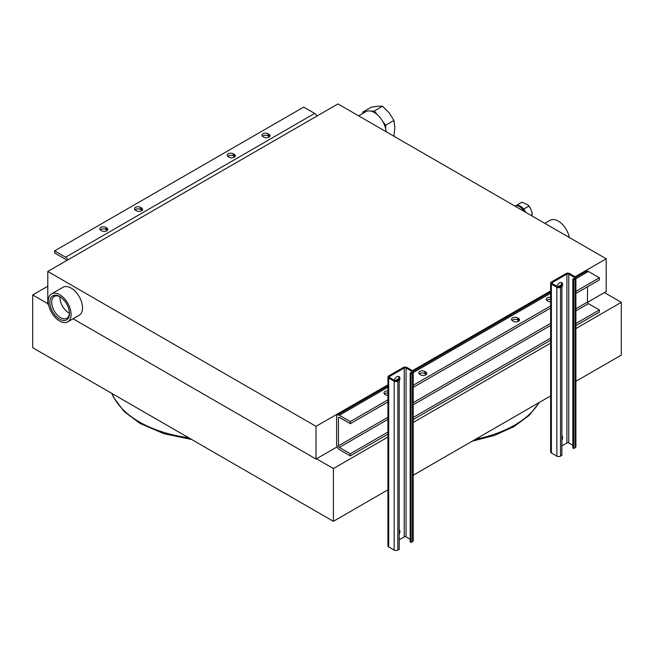 <?xml version="1.0" encoding="UTF-8"?>
<svg xmlns="http://www.w3.org/2000/svg" width="654" height="654" viewBox="0 0 654 654"><rect width="100%" height="100%" fill="white"/><g stroke="black" fill="none" stroke-linecap="round" stroke-linejoin="round"><path stroke-width="0.98" d="M47.783 303.652L32.7 294.946L32.7 347.715L333.401 521.32L387.936 489.83M32.7 294.946L47.783 286.239M531.277 215.534L532.201 214.447M531.955 215.918L531.996 212.329L530.329 208.046L527.68 204.743L521.925 202.184L517.101 204.972L517.87 205.413A9.213 5.314 -120 0 0 516.725 205.511A9.213 5.314 -120 0 0 516.382 205.626M523.96 208.928L524.345 209.918A9.213 5.314 -120 0 0 523.2 208.495L523.96 208.928L528.784 206.149M525.759 212.346A9.213 5.314 -120 0 0 524.345 209.918M523.2 208.495A9.213 5.314 -120 0 0 517.87 205.413M374.301 110.984L377.186 114.573A16.8 9.704 60 0 0 371.415 111.245L374.301 110.984L382.525 106.234L377.726 106.218L371.096 107.256L362.872 112.006L365.758 111.744A16.8 9.704 -120 0 1 365.897 111.662L358.637 115.856M377.186 114.573A16.8 9.704 60 0 1 382.835 121.603L385.721 125.2L393.945 120.45L389.146 112.815L382.525 106.234M362.872 113.412L362.872 112.006M393.463 135.958L393.945 135.68L394.861 127.538L393.945 120.45M385.721 125.2L385.721 129.042A16.8 9.704 -120 0 1 386.122 131.724M604.394 292.567L621.3 302.328L621.3 355.097L575.904 381.307M550.627 395.907L413.214 475.237M66.495 260.66A1.292 0.744 -120 0 0 65.604 259.327L54.634 252.992L54.634 250.883L303.693 107.093L314.664 113.42A3.875 2.24 60 0 1 316.912 116.077M350.307 455.887L350.307 453.778L339.336 447.442A1.292 0.744 60 0 1 338.429 445.856L338.429 417.89A1.292 0.744 60 0 1 338.69 417.301A1.292 0.744 60 0 1 339.336 417.366L350.307 423.694L350.307 421.585L339.336 415.257A3.875 2.24 -120 0 0 337.399 415.061A3.875 2.24 -120 0 0 336.597 416.835L336.597 444.802A3.875 2.24 -120 0 0 339.336 449.551L350.307 455.887L387.936 434.158M413.214 419.566L550.627 340.235M575.904 325.643L599.366 312.089L599.366 309.98L588.396 303.652A1.292 0.744 60 0 1 587.48 302.066L587.48 286.763M387.936 437.06L333.401 468.55L316.487 458.789M550.627 343.137L413.214 422.468M621.3 302.328L575.904 328.545M399.202 534.065A4.202 2.428 120 0 0 399.202 529.683M333.401 468.55L333.401 521.32M399.202 381.037A4.202 2.428 120 0 0 399.022 376.524A4.202 2.428 120 0 0 394.248 380.203M398.515 376.344A4.202 2.428 -60 0 1 398.515 380.023M410.172 373.042L411.088 373.565L412.453 372.772A2.583 1.496 0 0 0 413.214 371.717A2.583 1.496 0 0 0 412.453 370.663L406.976 367.499A2.583 1.496 0 0 0 403.314 367.499L388.697 375.944A2.583 1.496 0 0 0 387.936 376.998A2.583 1.496 0 0 0 388.697 378.053L394.174 381.217A2.583 1.496 0 0 0 397.836 381.217L399.202 380.424L398.286 379.9L396.921 380.693A1.292 0.744 180 0 1 395.09 380.693L389.604 377.522A1.292 0.744 180 0 1 389.228 376.998A1.292 0.744 180 0 1 389.604 376.467L404.229 368.022A1.292 0.744 180 0 1 406.06 368.022L411.546 371.194A1.292 0.744 180 0 1 411.922 371.717A1.292 0.744 180 0 1 411.546 372.249L410.172 373.042L410.172 541.896L411.088 542.428L411.088 373.565M399.202 539.787L404.229 536.885A1.292 0.744 180 0 1 406.06 536.885L410.172 539.264M387.936 376.998L387.936 545.853A2.583 1.496 0 0 0 388.697 546.908L394.174 550.079A2.583 1.496 0 0 0 397.836 550.079L399.202 549.286L399.202 380.424M561.892 440.134A4.202 2.428 120 0 0 561.892 435.752M411.088 542.428L412.453 541.635A2.583 1.496 0 0 0 413.214 540.58L413.214 371.717M517.567 317.893A3.556 2.052 0 0 0 513.692 317.452A3.556 2.052 0 0 0 511.493 319.348A3.556 2.052 0 0 0 512.54 320.795L513.447 321.327A3.556 2.052 0 0 0 517.322 321.768A3.556 2.052 0 0 0 519.521 319.871A3.556 2.052 0 0 0 518.475 318.424L517.567 317.893L517.567 320.01L518.475 320.534A3.556 2.052 180 0 1 519.014 320.934M512 320.403A3.556 2.052 180 0 1 517.567 320.01M561.892 287.106A4.202 2.428 120 0 0 561.704 282.602A4.202 2.428 120 0 0 556.938 286.28M561.197 282.422A4.202 2.428 -60 0 1 561.197 286.1M560.519 287.294L561.892 286.501L560.977 285.97L559.603 286.763A1.292 0.744 180 0 1 557.78 286.763L552.295 283.599A1.292 0.744 180 0 1 551.919 283.068A1.292 0.744 180 0 1 552.295 282.544L566.92 274.1A1.292 0.744 180 0 1 568.743 274.1L574.228 277.263A1.292 0.744 180 0 1 574.613 277.795A1.292 0.744 180 0 1 574.228 278.318L572.863 279.111L573.771 279.642L575.144 278.849A2.583 1.496 0 0 0 575.904 277.795A2.583 1.496 0 0 0 575.144 276.74L569.659 273.568A2.583 1.496 0 0 0 566.004 273.568L551.379 282.013A2.583 1.496 0 0 0 550.627 283.068A2.583 1.496 0 0 0 551.379 284.122L556.865 287.294A2.583 1.496 0 0 0 560.519 287.294L560.519 456.149L561.892 455.356L561.892 286.501M550.627 283.068L550.627 451.93A2.583 1.496 0 0 0 551.379 452.985L556.865 456.149A2.583 1.496 0 0 0 560.519 456.149M561.892 445.864L566.92 442.962A1.292 0.744 180 0 1 568.743 442.962L572.863 445.333M136.433 210.776A3.556 2.052 0 0 0 140.308 211.226A3.556 2.052 0 0 0 142.507 209.329A3.556 2.052 0 0 0 141.46 207.874L140.553 207.351A3.556 2.052 0 0 0 136.678 206.901A3.556 2.052 0 0 0 134.479 208.798A3.556 2.052 0 0 0 135.525 210.253L136.433 210.776M134.986 209.852A3.556 2.052 180 0 1 140.553 209.46L141.46 209.983A3.556 2.052 180 0 1 142 210.384M572.863 279.111L572.863 447.974L573.771 448.497L575.144 447.704A2.583 1.496 0 0 0 575.904 446.649L575.904 277.795M573.771 448.497L573.771 279.642M67.738 321.866L79.167 315.269A16.154 9.328 -120 0 0 81.644 302.32A16.154 9.328 -120 0 0 71.09 288.079A16.154 9.328 -120 0 0 63.005 287.286L51.584 293.875A16.154 9.328 -120 0 0 51.584 312.538A16.154 9.328 -120 0 0 67.738 321.866A16.154 9.328 -120 0 0 70.215 308.917A16.154 9.328 -120 0 0 59.661 294.676A16.154 9.328 -120 0 0 51.584 293.875M575.144 276.74L606.217 258.796L337.971 103.921L47.783 271.459L47.783 304.175L48.568 304.633M47.783 271.459L316.029 426.334L316.029 459.051L73.076 318.784M606.217 258.796L606.217 291.512L587.505 302.32M337.088 446.895L316.029 459.051M59.661 319.201A13.881 8.011 -120 0 0 69.479 313.536A13.881 8.011 -120 0 0 59.661 296.54A13.881 8.011 -120 0 0 49.851 302.205A13.881 8.011 -120 0 0 59.661 319.201M316.029 426.334L387.936 384.822M395.09 380.693L398.94 378.47M412.453 370.663L550.627 290.891M557.78 286.763L561.631 284.539M59.923 296.72A12.59 7.268 -120 0 0 68.801 312.874A12.59 7.268 -120 0 0 69.455 313.217M60.127 296.818A12.59 7.268 -120 0 0 54.282 296.442A12.59 7.268 -120 0 0 52.353 306.53A12.59 7.268 -120 0 0 60.577 317.623A12.59 7.268 -120 0 0 66.871 318.245A12.59 7.268 -120 0 0 69.463 312.988M544.823 223.349L550.161 220.267A16.154 9.328 60 0 1 561.304 223.316A16.154 9.328 60 0 1 569.323 237.5M371.415 111.245A16.8 9.704 -120 0 0 365.897 111.662M382.835 121.603A16.8 9.704 60 0 1 385.721 129.042M514.731 205.977A9.696 5.6 60 0 1 524.05 211.356M516.725 205.511L517.101 204.972M532.184 214.103A8.723 5.036 -120 0 0 532.184 213.883A8.723 5.036 -120 0 0 531.996 212.329M530.329 208.046A8.723 5.036 -120 0 0 527.68 204.743M100.258 229.906A3.556 2.052 180 0 1 105.817 229.513L106.733 230.036A3.556 2.052 180 0 1 107.264 230.437M106.733 227.927L105.817 227.396A3.556 2.052 0 0 0 101.942 226.954A3.556 2.052 0 0 0 99.751 228.851A3.556 2.052 0 0 0 100.79 230.298L101.705 230.829A3.556 2.052 0 0 0 105.58 231.271A3.556 2.052 0 0 0 107.771 229.382A3.556 2.052 0 0 0 106.733 227.927L106.733 230.036M269.497 136.768A3.556 2.052 0 0 0 268.966 136.375L268.05 135.844A3.556 2.052 0 0 0 262.483 136.245M234.77 156.821A3.556 2.052 0 0 0 234.23 156.429L233.314 155.897A3.556 2.052 0 0 0 227.756 156.298M263.938 137.168L263.022 136.637A3.556 2.052 180 0 1 261.984 135.19A3.556 2.052 180 0 1 264.175 133.293A3.556 2.052 180 0 1 268.05 133.735L268.966 134.266A3.556 2.052 180 0 1 270.004 135.713A3.556 2.052 180 0 1 267.813 137.61A3.556 2.052 180 0 1 263.938 137.168M229.202 157.222L228.287 156.69A3.556 2.052 180 0 1 227.249 155.243A3.556 2.052 180 0 1 229.448 153.347A3.556 2.052 180 0 1 233.314 153.788L234.23 154.319A3.556 2.052 180 0 1 235.276 155.766A3.556 2.052 180 0 1 233.077 157.663A3.556 2.052 180 0 1 229.202 157.222M54.634 250.883L65.604 257.21A3.875 2.24 60 0 1 67.853 259.875M575.904 293.45L599.366 279.904L599.366 277.795L588.396 271.459A3.875 2.24 -120 0 0 586.458 271.271L575.814 277.41M550.627 297.3A3.556 2.052 0 0 0 546.229 299.295A3.556 2.052 0 0 0 547.267 300.75L548.183 301.273A3.556 2.052 0 0 0 550.627 301.878M546.736 300.349A3.556 2.052 180 0 1 550.627 299.409M387.936 395.515A3.556 2.052 180 0 1 385.95 394.934L385.034 394.411A3.556 2.052 180 0 1 383.996 392.956A3.556 2.052 180 0 1 387.936 390.92M387.936 393.029A3.556 2.052 0 0 0 384.503 394.01M426.244 374.489A3.556 2.052 0 0 0 425.713 374.096L424.798 373.565A3.556 2.052 0 0 0 419.23 373.965M424.798 371.456L425.713 371.987A3.556 2.052 180 0 1 426.751 373.434A3.556 2.052 180 0 1 424.552 375.331A3.556 2.052 180 0 1 420.686 374.889L419.77 374.358A3.556 2.052 180 0 1 418.724 372.911A3.556 2.052 180 0 1 420.923 371.014A3.556 2.052 180 0 1 424.798 371.456L424.798 373.565M350.307 423.694L387.936 401.973M413.214 387.381L550.627 308.042M350.307 421.585L387.936 399.864M413.214 385.263L550.627 305.933M575.904 291.341L599.366 277.795M350.307 453.778L387.936 432.049M413.214 417.456L550.627 338.118M575.904 323.526L599.366 309.98M475.581 439.226A102.433 59.138 0 0 0 538.994 402.619M112.055 393.528A102.433 59.138 0 0 0 139.408 421.977A102.433 59.138 0 0 0 188.687 437.771M389.604 377.522L389.604 376.467M404.229 536.885L404.229 368.022M406.06 536.885L406.06 368.022M388.697 546.908L388.697 378.053M411.546 372.249L411.546 371.194M397.836 550.079L397.836 381.217M394.174 550.079L394.174 381.217M412.453 541.635L412.453 372.772M551.379 452.985L551.379 284.122M552.295 283.599L552.295 282.544M566.92 442.962L566.92 274.1M568.743 442.962L568.743 274.1M141.46 209.983L141.46 207.874M556.865 456.149L556.865 287.294M575.144 447.704L575.144 278.849M574.228 278.318L574.228 277.263M105.817 229.513L105.817 227.396M65.604 257.21L314.664 113.42M140.553 209.46L140.553 207.351M268.05 135.844L268.05 133.735M268.966 136.375L268.966 134.266M233.314 155.897L233.314 153.788M234.23 156.429L234.23 154.319M518.475 320.534L518.475 318.424M425.713 374.096L425.713 371.987M338.429 417.89L339.336 417.366M339.336 415.257L387.936 387.193M413.214 372.6L550.627 293.27M575.904 278.678L588.396 271.459M339.336 447.442L387.936 419.386M413.214 404.793L550.627 325.455M575.904 310.863L588.396 303.652M338.429 445.856L387.936 417.277M413.214 402.676L550.627 323.346M575.904 308.753L587.48 302.066M539.476 402.341L529.037 415.535L513.717 426.743L494.408 435.441L472.163 441.205M111.859 393.414L113.624 397.46L124.113 411.546L140.079 423.457L163.892 433.692L191.671 439.488M532.184 213.883L532.201 214.365M550.627 291.954L413.132 371.341M387.936 385.885L337.399 415.061"/></g></svg>
